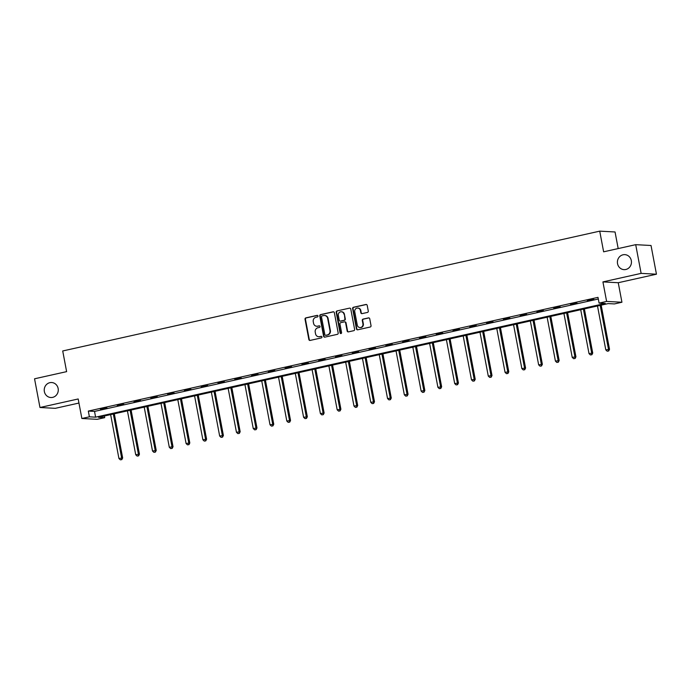 <?xml version="1.0" encoding="UTF-8"?>
<svg xmlns="http://www.w3.org/2000/svg" width="691" height="691" viewBox="0 0 691 691"><rect width="100%" height="100%" fill="white"/><g stroke="black" fill="none" stroke-linecap="round" stroke-linejoin="round"><path stroke-width="1.04" d="M317.99 315.994A0.803 0.751 -86.9 0 0 317.1 315.372L305.88 317.877A1.149 1.08 -86.9 0 0 305.033 319.242L308.868 339.531A1.149 1.08 -86.9 0 0 310.138 340.421L321.358 337.916A0.803 0.751 -86.9 0 0 321.255 336.327A0.803 0.751 -86.9 0 0 321.065 336.336L319.605 336.664A3.688 3.446 -86.9 0 1 315.545 333.813L315.226 332.121A3.688 3.446 -86.9 0 1 317.929 327.759L319.38 327.439A0.803 0.751 -86.9 0 0 319.277 325.841A0.803 0.751 -86.9 0 0 319.078 325.858L317.627 326.178A3.688 3.446 -86.9 0 1 313.567 323.328L313.248 321.635A3.688 3.446 -86.9 0 1 315.942 317.273L317.402 316.953A0.803 0.751 -86.9 0 0 317.99 315.994M617.538 263.677A7.506 7.022 -86.9 0 0 624.016 269.637A7.506 7.022 -86.9 0 0 631.315 260.602A7.506 7.022 -86.9 0 0 624.828 254.642A7.506 7.022 -86.9 0 0 617.538 263.677M44.362 391.564A7.506 7.022 -86.9 0 0 50.849 397.524A7.506 7.022 -86.9 0 0 58.139 388.489A7.506 7.022 -86.9 0 0 51.661 382.529A7.506 7.022 -86.9 0 0 44.362 391.564M367.431 312.427A1.149 1.08 -86.9 0 0 368.277 311.062L367.197 305.37A1.149 1.08 -86.9 0 0 365.928 304.481L353.464 307.262A1.149 1.08 -86.9 0 0 352.617 308.627L356.452 328.916A1.149 1.08 -86.9 0 0 357.722 329.806L370.186 327.024A1.149 1.08 -86.9 0 0 371.032 325.66L369.737 318.784A1.149 1.08 -86.9 0 0 368.467 317.895L363.129 319.087A1.149 1.08 -86.9 0 0 362.283 320.443L362.93 323.854A3.084 2.885 -86.9 0 1 359.942 327.56A3.084 2.885 -86.9 0 1 357.282 325.115L354.751 311.762A3.084 2.885 -86.9 0 1 357.748 308.056A3.084 2.885 -86.9 0 1 360.408 310.501L360.823 312.721A1.149 1.08 -86.9 0 0 362.093 313.619L367.431 312.427M599.08 303.099L606.612 301.423L621.935 302.243L614.403 303.928L608.192 303.591L98.511 417.312L104.721 417.649L97.189 419.325L81.866 418.496L89.398 416.82L95.608 417.157L605.29 303.435L599.08 303.099L597.991 297.355L88.318 411.076L89.398 416.82M81.866 418.496L78.178 398.975L39.974 407.5L34.55 378.798L66.621 371.637L62.717 350.968L599.728 231.148L603.632 251.818L635.703 244.666L641.127 273.377L602.923 281.902L606.612 301.423M334.349 312.703A1.149 1.08 -86.9 0 0 333.079 311.814L320.615 314.595A1.149 1.08 -86.9 0 0 319.769 315.951L323.604 336.241A1.149 1.08 -86.9 0 0 324.874 337.13L337.338 334.349A1.149 1.08 -86.9 0 0 338.184 332.993L334.349 312.703M337.035 310.924L349.499 308.143A1.149 1.08 -86.9 0 1 350.769 309.032L354.604 329.322A1.149 1.08 -86.9 0 1 353.766 330.687L348.428 331.879A1.149 1.08 -86.9 0 1 347.158 330.989L345.604 322.757A1.149 1.08 -86.9 0 0 344.334 321.868L340.793 322.654A1.149 1.08 -86.9 0 0 339.955 324.019L341.57 332.587A0.803 0.751 -86.9 0 1 340.793 333.554A0.803 0.751 -86.9 0 1 340.093 332.915L336.197 312.289A1.149 1.08 -86.9 0 1 337.035 310.924L349.499 308.143M635.703 244.666L651.026 245.495L656.45 274.197L641.127 273.377M39.974 407.5L55.297 408.329L78.947 403.052M618.186 248.579L615.05 231.977L599.728 231.148M88.318 411.076L94.529 411.413L598.302 299.013M100.532 409.469L106.993 408.027L100.48 409.193M117.323 405.721L123.775 404.287L117.271 405.453M134.106 401.981L140.567 400.538L134.054 401.704M150.897 398.232L157.358 396.789L150.845 397.956M167.688 394.483L174.141 393.049L167.637 394.215M184.471 390.743L190.932 389.301L184.419 390.467M201.262 386.995L207.723 385.552L201.211 386.718M218.054 383.246L224.506 381.812L218.002 382.978M234.836 379.506L241.297 378.063L234.785 379.229M251.628 375.757L258.089 374.315L251.576 375.481M268.419 372.008L274.871 370.575L268.367 371.741M285.202 368.268L291.662 366.826L285.15 367.992M301.993 364.52L308.454 363.077L301.941 364.243M318.784 360.771L325.236 359.337L318.732 360.503M335.567 357.031L342.028 355.589L335.515 356.755M352.358 353.282L358.819 351.84L352.306 353.006M369.149 349.534L375.602 348.1L369.098 349.266M385.932 345.794L392.393 344.351L385.88 345.517M402.723 342.045L409.176 340.603L402.672 341.769M419.515 338.296L425.967 336.863L419.463 338.029M436.297 334.556L442.758 333.114L436.246 334.28M453.089 330.808L459.541 329.365L453.037 330.531M469.88 327.059L476.332 325.625L469.828 326.791M486.663 323.319L493.124 321.876L486.611 323.043M503.454 319.57L509.906 318.128L503.402 319.294M520.245 315.822L526.697 314.388L520.193 315.554M537.028 312.082L543.489 310.639L536.976 311.805M553.819 308.333L560.271 306.89L553.767 308.056M570.611 304.584L577.063 303.15L570.55 304.316M587.393 300.844L593.854 299.402L587.341 300.568M602.923 281.902L618.246 282.723L656.45 274.197M618.246 282.723L621.935 302.243M104.41 415.991L104.721 417.649M94.529 411.413L95.608 417.157M316.953 326.256A3.688 3.446 -86.9 0 0 318.041 326.204L317.627 326.178M319.078 325.858L318.041 326.204M318.94 336.742A3.688 3.446 -86.9 0 0 320.019 336.69L319.605 336.664M321.065 336.336L320.019 336.69M317.497 315.398L306.294 317.903A1.149 1.08 -86.9 0 0 305.448 319.268L309.283 339.549A1.149 1.08 -86.9 0 0 310.069 340.43M333.554 311.822A1.149 1.08 -86.9 0 0 333.494 311.831L321.03 314.612A1.149 1.08 -86.9 0 0 320.183 315.977L324.019 336.267A1.149 1.08 -86.9 0 0 324.805 337.148M322.075 315.908A0.803 0.751 -86.9 0 0 321.479 316.867L324.848 334.669A0.803 0.751 -86.9 0 0 325.737 335.299L327.266 334.954A3.688 3.446 -86.9 0 0 329.97 330.592L327.664 318.421A3.688 3.446 -86.9 0 0 323.604 315.571L322.075 315.908M324.692 315.511A3.688 3.446 -86.9 0 1 328.078 318.439L330.384 330.618A3.688 3.446 -86.9 0 1 327.681 334.98L326.152 335.316M344.818 321.876A1.149 1.08 -86.9 0 1 346.018 322.783L347.573 331.006A1.149 1.08 -86.9 0 0 348.359 331.887M337.45 310.95A1.149 1.08 -86.9 0 0 336.612 312.315L340.508 332.941A0.803 0.751 -86.9 0 0 341 333.537M343.988 314.224A3.084 2.885 -86.9 0 0 341.328 311.771A3.084 2.885 -86.9 0 0 338.34 315.485L339.229 320.183A1.149 1.08 -86.9 0 0 340.499 321.082L344.04 320.287A1.149 1.08 -86.9 0 0 344.878 318.922L344.403 314.241A3.084 2.885 -86.9 0 0 341.535 311.796M340.43 321.09A1.149 1.08 -86.9 0 0 340.913 321.099L340.499 321.082M344.403 314.241L345.293 318.948A1.149 1.08 -86.9 0 1 344.455 320.313L340.913 321.099M357.955 308.074A3.084 2.885 -86.9 0 1 360.823 310.518L361.238 312.747A1.149 1.08 -86.9 0 0 362.032 313.628M360.149 327.569A3.084 2.885 -86.9 0 0 363.345 323.88L362.93 323.854M368.942 317.903A1.149 1.08 -86.9 0 0 368.882 317.912L363.544 319.104A1.149 1.08 -86.9 0 0 362.697 320.469L363.345 323.88M366.411 304.489A1.149 1.08 -86.9 0 0 366.342 304.506L353.878 307.279A1.149 1.08 -86.9 0 0 353.032 308.644L356.867 328.933A1.149 1.08 -86.9 0 0 357.653 329.814M110.638 414.6L118.93 458.496L122.661 457.952L114.309 413.788M121.409 459.584L120.329 459.826L121.823 459.61L121.625 457.9L113.333 414.004M120.329 459.826L118.93 458.496M122.661 457.952L121.823 459.61M127.429 410.86L135.721 454.747L139.444 454.203L131.1 410.039M138.2 455.835L137.12 456.077L138.615 455.861L138.407 454.151L130.115 410.255M137.12 456.077L135.721 454.747M139.444 454.203L138.615 455.861M144.212 407.111L152.512 451.007L156.235 450.463L147.891 406.291M154.983 452.095L153.912 452.337L155.397 452.113L155.199 450.402L146.907 406.515M153.912 452.337L152.512 451.007M156.235 450.463L155.397 452.113M161.003 403.363L169.295 447.258L173.026 446.714L164.674 402.551M171.774 448.347L170.694 448.589L172.189 448.373L171.99 446.662L163.698 402.767M170.694 448.589L169.295 447.258M173.026 446.714L172.189 448.373M177.794 399.623L186.086 443.51L189.809 442.966L181.465 398.802M188.565 444.598L187.486 444.84L188.98 444.624L188.773 442.914L180.481 399.018M187.486 444.84L186.086 443.51M189.809 442.966L188.98 444.624M194.577 395.874L202.878 439.77L206.6 439.226L198.257 395.053M205.348 440.858L204.277 441.1L205.763 440.875L205.564 439.165L197.272 395.278M204.277 441.1L202.878 439.77M206.6 439.226L205.763 440.875M211.368 392.125L219.66 436.021L223.392 435.477L215.039 391.313M222.139 437.109L221.06 437.351L222.554 437.135L222.355 435.425L214.063 391.529M221.06 437.351L219.66 436.021M223.392 435.477L222.554 437.135M228.16 388.385L236.452 432.272L240.174 431.728L231.83 387.565M238.931 433.361L237.851 433.603L239.345 433.387L239.138 431.676L230.846 387.781M237.851 433.603L236.452 432.272M240.174 431.728L239.345 433.387M244.942 384.637L253.243 428.532L256.966 427.988L248.622 383.816M255.713 429.621L254.642 429.862L256.128 429.638L255.929 427.928L247.637 384.041M254.642 429.862L253.243 428.532M256.966 427.988L256.128 429.638M261.734 380.888L270.026 424.784L273.757 424.239L265.404 380.076M272.504 425.872L271.425 426.114L272.919 425.898L272.72 424.188L264.428 380.292M271.425 426.114L270.026 424.784M273.757 424.239L272.919 425.898M278.525 377.148L286.817 421.035L290.54 420.491L282.196 376.327M289.296 422.123L288.216 422.365L289.71 422.149L289.503 420.439L281.211 376.543M288.216 422.365L286.817 421.035M290.54 420.491L289.71 422.149M295.307 373.399L303.608 417.295L307.331 416.751L298.987 372.579M306.078 418.383L305.007 418.625L306.493 418.4L306.294 416.69L298.002 372.803M305.007 418.625L303.608 417.295M307.331 416.751L306.493 418.4M312.099 369.65L320.391 413.546L324.122 413.002L315.77 368.839M322.87 414.635L321.79 414.876L323.284 414.66L323.086 412.95L314.794 369.054M321.79 414.876L320.391 413.546M324.122 413.002L323.284 414.66M328.89 365.91L337.182 409.798L340.905 409.253L332.561 365.09M339.661 410.886L338.581 411.128L340.067 410.912L339.868 409.202L331.576 365.306M338.581 411.128L337.182 409.798M340.905 409.253L340.067 410.912M345.673 362.162L353.973 406.058L357.696 405.513L349.352 361.341M356.444 407.146L355.373 407.388L356.858 407.163L356.66 405.453L348.368 361.566M355.373 407.388L353.973 406.058M357.696 405.513L356.858 407.163M362.464 358.413L370.756 402.309L374.487 401.765L366.135 357.601M373.235 403.397L372.155 403.639L373.65 403.423L373.451 401.713L365.159 357.817M372.155 403.639L370.756 402.309M374.487 401.765L373.65 403.423M379.255 354.673L387.547 398.56L391.27 398.016L382.926 353.852M390.026 399.648L388.947 399.89L390.432 399.674L390.234 397.964L381.942 354.068M388.947 399.89L387.547 398.56M391.27 398.016L390.432 399.674M396.038 350.924L404.339 394.82L408.061 394.276L399.718 350.104M406.809 395.908L405.738 396.15L407.224 395.926L407.025 394.215L398.733 350.328M405.738 396.15L404.339 394.82M408.061 394.276L407.224 395.926M412.829 347.176L421.121 391.071L424.853 390.527L416.5 346.364M423.6 392.16L422.521 392.402L424.015 392.186L423.816 390.475L415.516 346.58M422.521 392.402L421.121 391.071M424.853 390.527L424.015 392.186M429.621 343.436L437.913 387.323L441.635 386.779L433.292 342.615M440.383 388.411L439.312 388.653L440.798 388.437L440.599 386.727L432.307 342.831M439.312 388.653L437.913 387.323M441.635 386.779L440.798 388.437M446.403 339.687L454.695 383.583L458.427 383.039L450.083 338.866M457.174 384.671L456.103 384.913L457.589 384.688L457.39 382.978L449.098 339.091M456.103 384.913L454.695 383.583M458.427 383.039L457.589 384.688M463.195 335.938L471.487 379.834L475.218 379.29L466.866 335.126M473.966 380.922L472.886 381.164L474.38 380.948L474.181 379.238L465.881 335.342M472.886 381.164L471.487 379.834M475.218 379.29L474.38 380.948M479.986 332.198L488.278 376.085L492.001 375.541L483.657 331.378M490.748 377.174L489.677 377.416L491.163 377.2L490.964 375.489L482.672 331.594M489.677 377.416L488.278 376.085M492.001 375.541L491.163 377.2M496.769 328.45L505.061 372.345L508.792 371.801L500.448 327.629M507.54 373.434L506.468 373.676L507.954 373.451L507.755 371.741L499.463 327.854M506.468 373.676L505.061 372.345M508.792 371.801L507.954 373.451M513.56 324.701L521.852 368.597L525.575 368.053L517.231 323.889M524.331 369.685L523.251 369.927L524.745 369.711L524.547 368.001L516.246 324.105M523.251 369.927L521.852 368.597M525.575 368.053L524.745 369.711M530.351 320.961L538.643 364.848L542.366 364.304L534.022 320.14M541.113 365.936L540.042 366.178L541.528 365.962L541.329 364.252L533.037 320.356M540.042 366.178L538.643 364.848M542.366 364.304L541.528 365.962M547.134 317.212L555.426 361.108L559.157 360.564L550.813 316.392M557.905 362.196L556.834 362.438L558.319 362.214L558.121 360.503L549.829 316.616M556.834 362.438L555.426 361.108M559.157 360.564L558.319 362.214M563.925 313.464L572.217 357.359L575.94 356.815L567.596 312.652M574.696 358.448L573.616 358.689L575.111 358.474L574.912 356.763L566.611 312.868M573.616 358.689L572.217 357.359M575.94 356.815L575.111 358.474M580.716 309.723L589.008 353.611L592.731 353.066L584.387 308.903M591.479 354.699L590.408 354.941L591.893 354.725L591.695 353.015L583.403 309.119M590.408 354.941L589.008 353.611M592.731 353.066L591.893 354.725M597.499 305.975L605.791 349.871L609.522 349.326L601.179 305.154M608.27 350.959L607.19 351.201L608.685 350.976L608.486 349.266L600.194 305.379M607.19 351.201L605.791 349.871M609.522 349.326L608.685 350.976"/></g></svg>
